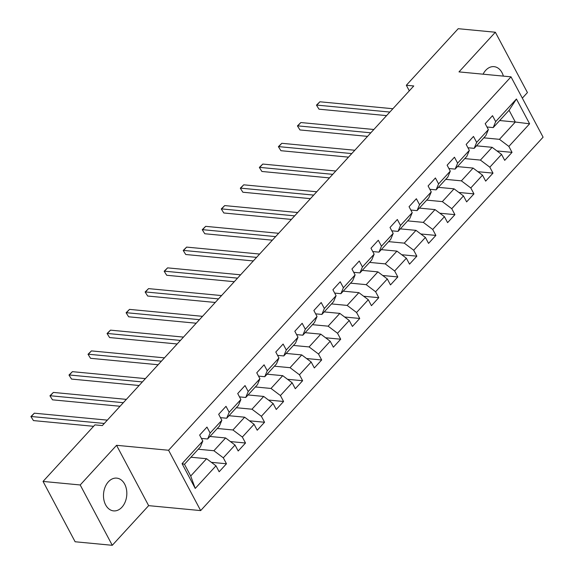 <?xml version="1.0" encoding="UTF-8"?>
<svg xmlns="http://www.w3.org/2000/svg" width="574" height="574" viewBox="0 0 574 574"><rect width="100%" height="100%" fill="white"/><g stroke="black" fill="none" stroke-linecap="round" stroke-linejoin="round"><path stroke-width="0.86" d="M503.376 76.12A16.452 11.623 95.4 0 0 494.042 66.649A16.452 11.623 95.4 0 0 485.719 70.308A16.452 11.623 95.4 0 0 483.086 74.19M108.393 481.787A16.452 11.623 95.4 0 0 103.822 499.495A16.452 11.623 95.4 0 0 113.595 510.889A16.452 11.623 95.4 0 0 121.918 507.222A16.452 11.623 95.4 0 0 126.495 489.522A16.452 11.623 95.4 0 0 116.716 478.128A16.452 11.623 95.4 0 0 108.393 481.787M522.333 98.14L527.434 92.572L495.355 32.237L458.203 28.7L406.335 85.261L409.305 90.835M200.663 510.595L543.09 137.179L511.011 76.844L168.584 450.26L200.663 510.595L148.644 505.644L116.565 445.309L80.202 484.965L112.282 545.3L148.644 505.644M112.282 545.3L75.122 541.763L43.043 481.428L80.202 484.965M499.674 120.54L515.316 122.032L509.073 110.287L493.209 127.593L495.685 121.631L492.521 115.683L485.202 123.668L488.366 129.616L476.65 142.395L473.485 136.44L466.167 144.426L469.331 150.381L457.614 163.152L454.45 157.204L447.124 165.19L450.289 171.138L438.579 183.917L435.415 177.962L428.089 185.947L431.253 191.903L419.537 204.674L416.372 198.726L409.054 206.705L412.218 212.66L400.501 225.439L397.337 219.483L390.019 227.469L393.183 233.417L381.466 246.196L378.302 240.241L370.976 248.226L374.14 254.182L362.431 266.953L359.267 261.005L351.941 268.991L355.105 274.939L343.388 287.718L340.224 281.762L332.906 289.748L336.07 295.703L324.353 308.475L321.189 302.527L313.87 310.505L317.035 316.461L305.318 329.239L302.154 323.284L294.828 331.27L297.992 337.218L286.283 349.997L283.118 344.041L275.793 352.027L278.957 357.982L267.24 370.754L264.076 364.806L256.757 372.791L259.922 378.74L248.205 391.518L245.041 385.563L237.722 393.549L240.886 399.504L229.169 412.276L226.005 406.327L218.68 414.306L221.844 420.261L210.134 433.04L206.963 427.085L199.644 435.07L202.809 441.019L182.066 463.641L195.239 488.431L190.712 476.018L206.575 458.719L190.934 457.227M495.685 121.631L516.435 99.008L529.608 123.797L508.865 146.42L512.03 152.368L496.933 150.933M195.239 488.431L215.989 465.808L219.153 471.756L226.472 463.77L223.308 457.822L235.024 445.044L238.188 450.999L245.514 443.013L242.35 437.058L254.06 424.286L257.224 430.235L264.549 422.256L261.385 416.301L273.102 403.529L276.266 409.477L283.585 401.491L280.421 395.543L292.137 382.765L295.301 388.72L302.62 380.734L299.456 374.779L311.173 362.007L314.337 367.956L321.662 359.97L318.498 354.022L330.208 341.243L333.372 347.198L340.698 339.212L337.534 333.257L349.25 320.486L352.414 326.434L359.733 318.455L356.569 312.5L368.286 299.728L371.45 305.677L378.768 297.691L375.604 291.743L387.321 278.964L390.485 284.919L397.811 276.933L394.647 270.978L406.356 258.207L409.52 264.155L416.846 256.169L413.682 250.221L425.399 237.442L428.563 243.398L435.881 235.412L432.717 229.457L444.434 216.685L447.598 222.633L454.917 214.654L451.752 208.699L463.469 195.921L466.633 201.876L473.959 193.89L470.795 187.942L482.504 175.163L485.669 181.119L492.994 173.133L489.83 167.178L501.547 154.406L504.711 160.354L512.03 152.368M43.043 481.428L94.911 424.875L102.344 425.578L413.768 85.964L406.335 85.261M488.366 129.616L485.891 135.572L474.174 148.35L467.932 147.755M476.485 145.825L492.133 147.317L480.416 160.089L464.775 158.603M474.174 148.35L476.65 142.395M501.547 154.406L492.133 147.317M489.83 167.178L480.416 160.089M469.331 150.381L466.849 156.336L455.139 169.108L448.897 168.519M457.449 166.589L473.091 168.074L461.381 180.853L445.733 179.361M455.139 169.108L457.614 163.152M482.504 175.163L473.091 168.074M470.795 187.942L461.381 180.853M450.289 171.138L447.813 177.093L436.096 189.872L429.861 189.277M438.414 187.346L454.056 188.839L442.339 201.61L426.697 200.125M436.096 189.872L438.579 183.917M463.469 195.921L454.056 188.839M451.752 208.699L442.339 201.61M431.253 191.903L428.778 197.858L417.061 210.629L410.826 210.034M419.379 208.104L435.02 209.596L423.303 222.375L407.662 220.882M417.061 210.629L419.537 204.674M444.434 216.685L435.02 209.596M432.717 229.457L423.303 222.375M412.218 212.66L409.743 218.615L398.026 231.394L391.784 230.798M400.336 228.868L415.985 230.353L404.268 243.132L388.627 241.64M398.026 231.394L400.501 225.439M425.399 237.442L415.985 230.353M413.682 250.221L404.268 243.132M393.183 233.417L390.7 239.38L378.991 252.151L372.748 251.556M381.301 249.625L396.943 251.118L385.233 263.889L369.584 262.404M378.991 252.151L381.466 246.196M406.356 258.207L396.943 251.118M394.647 270.978L385.233 263.889M374.14 254.182L371.665 260.137L359.948 272.908L353.713 272.32M362.266 270.39L377.907 271.875L366.19 284.654L350.549 283.161M359.948 272.908L362.431 266.953M387.321 278.964L377.907 271.875M375.604 291.743L366.19 284.654M355.105 274.939L352.63 280.894L340.913 293.673L334.678 293.077M343.23 291.147L358.872 292.64L347.155 305.411L331.514 303.926M340.913 293.673L343.388 287.718M368.286 299.728L358.872 292.64M356.569 312.5L347.155 305.411M336.07 295.703L333.594 301.659L321.878 314.43L315.635 313.842M324.188 311.904L339.837 313.397L328.12 326.176L312.478 324.683M321.878 314.43L324.353 308.475M349.25 320.486L339.837 313.397M337.534 333.257L328.12 326.176M317.035 316.461L314.552 322.416L302.842 335.194L296.6 334.599M305.153 332.669L320.794 334.154L309.085 346.933L293.436 345.44M302.842 335.194L305.318 329.239M330.208 341.243L320.794 334.154M318.498 354.022L309.085 346.933M297.992 337.218L295.517 343.18L283.8 355.952L277.565 355.356M286.117 353.426L301.759 354.919L290.042 367.69L274.401 366.205M283.8 355.952L286.283 349.997M311.173 362.007L301.759 354.919M299.456 374.779L290.042 367.69M278.957 357.982L276.481 363.938L264.765 376.709L258.53 376.121M267.082 374.191L282.724 375.676L271.007 388.454L255.365 386.962M264.765 376.709L267.24 370.754M292.137 382.765L282.724 375.676M280.421 395.543L271.007 388.454M259.922 378.74L257.446 384.695L245.729 397.473L239.487 396.878M248.04 394.948L263.688 396.44L251.972 409.212L236.33 407.727M245.729 397.473L248.205 391.518M273.102 403.529L263.688 396.44M261.385 416.301L251.972 409.212M240.886 399.504L238.404 405.459L226.694 418.231L220.452 417.642M229.004 415.705L244.646 417.198L232.936 429.976L217.288 428.484M226.694 418.231L229.169 412.276M254.06 424.286L244.646 417.198M242.35 437.058L232.936 429.976M221.844 420.261L219.368 426.217L207.652 438.995L201.417 438.4M209.969 436.47L225.611 437.955L213.894 450.734L198.252 449.241M207.652 438.995L210.134 433.04M235.024 445.044L225.611 437.955M223.308 457.822L213.894 450.734M202.809 441.019L200.333 446.981L184.469 464.28L182.066 463.641M215.989 465.808L206.575 458.719M495.355 32.237L458.992 71.894L511.011 76.844M116.565 445.309L168.584 450.26M184.469 464.28L190.712 476.018M493.209 127.593L486.974 126.998M483.81 137.839L499.452 139.331L515.316 122.032L529.608 123.797M509.073 110.287L516.435 99.008M508.865 146.42L499.452 139.331M226.472 463.77L211.383 462.335M245.514 443.013L230.418 441.578M264.549 422.256L249.453 420.814M283.585 401.491L268.488 400.056M302.62 380.734L287.531 379.299M321.662 359.97L306.566 358.535M340.698 339.212L325.602 337.777M359.733 318.455L344.637 317.013M378.768 297.691L363.679 296.256M397.811 276.933L382.714 275.491M416.846 256.169L401.75 254.734M435.881 235.412L420.785 233.977M454.917 214.654L439.828 213.212M473.959 193.89L458.863 192.455M492.994 173.133L477.898 171.691M104.289 423.461L31.276 416.509L34.332 413.187L107.338 420.132M93.591 426.31L33.443 420.584L30.91 416.552L34.332 413.187M33.443 420.584L30.91 416.552M123.324 402.697L50.318 395.751L53.368 392.422L126.373 399.375M120.059 406.263L52.485 399.827L49.945 395.795L53.368 392.422M52.485 399.827L49.945 395.795M142.359 381.94L69.354 374.987L72.403 371.665L145.409 378.61M139.095 385.498L71.52 379.07L68.988 375.03L72.403 371.665M71.52 379.07L68.988 375.03M161.394 361.182L88.389 354.23L91.438 350.901L164.444 357.853M158.13 364.741L90.556 358.305L88.023 354.273L91.438 350.901M90.556 358.305L88.023 354.273M180.437 340.418L107.424 333.472L110.481 330.143L183.486 337.096M177.172 343.977L109.591 337.548L107.058 333.508L110.481 330.143M109.591 337.548L107.058 333.508M199.472 319.661L126.467 312.708L129.516 309.386L202.522 316.331M196.208 323.219L128.633 316.783L126.093 312.751L129.516 309.386M128.633 316.783L126.093 312.751M218.507 298.896L145.502 291.951L148.551 288.622L221.557 295.574M215.243 302.462L147.669 296.026L145.136 291.994L148.551 288.622M147.669 296.026L145.136 291.994M237.543 278.139L164.537 271.186L167.586 267.864L240.592 274.81M234.278 281.698L166.704 275.269L164.171 271.229L167.586 267.864M166.704 275.269L164.171 271.229M256.585 257.382L183.572 250.429L186.629 247.1L259.635 254.052M253.321 260.94L185.739 254.504L183.206 250.472L186.629 247.1M185.739 254.504L183.206 250.472M275.62 236.617L202.615 229.672L205.664 226.343L278.67 233.295M272.356 240.176L204.782 233.747L202.242 229.708L205.664 226.343M204.782 233.747L202.242 229.708M294.656 215.86L221.65 208.907L224.699 205.585L297.705 212.531M291.391 219.419L223.817 212.983L221.284 208.95L224.699 205.585M223.817 212.983L221.284 208.95M313.691 195.095L240.685 188.15L243.735 184.821L316.748 191.773M310.426 198.654L242.852 192.225L240.319 188.193L243.735 184.821M242.852 192.225L240.319 188.193M332.733 174.338L259.721 167.386L262.777 164.064L335.783 171.009M329.469 177.897L261.887 171.468L259.355 167.429L262.777 164.064M261.887 171.468L259.355 167.429M351.769 153.581L278.763 146.628L281.812 143.299L354.818 150.252M348.504 157.14L280.93 150.704L278.39 146.671L281.812 143.299M280.93 150.704L278.39 146.671M370.804 132.816L297.798 125.871L300.848 122.542L373.853 129.494M367.539 136.375L299.965 129.946L297.432 125.907L300.848 122.542M299.965 129.946L297.432 125.907M389.839 112.059L316.834 105.107L319.883 101.785L392.896 108.73M386.575 115.618L319.001 109.182L316.468 105.15L319.883 101.785M319.001 109.182L316.468 105.15"/></g></svg>
